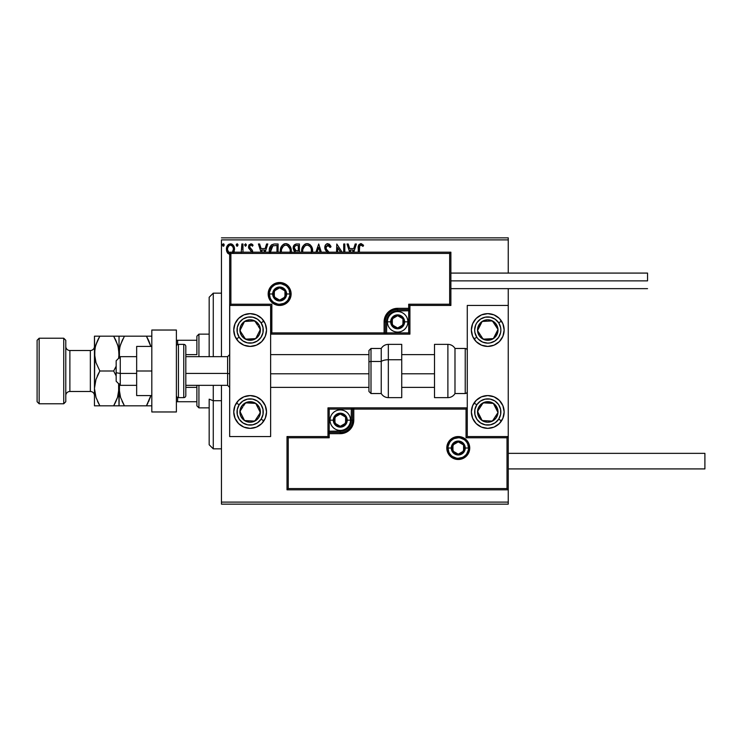 <?xml version="1.0" encoding="UTF-8"?>
<svg xmlns="http://www.w3.org/2000/svg" width="742" height="742" viewBox="0 0 742 742"><rect width="100%" height="100%" fill="white"/><g stroke="black" fill="none" stroke-linecap="round" stroke-linejoin="round"><path stroke-width="1.11" d="M221.459 239.898L508.251 239.898L508.251 273.084L508.251 239.898L221.459 239.898L221.459 356.661L221.459 239.898M508.251 288.647L508.251 305.454L467.274 305.454L467.274 436.546L508.251 436.546L508.251 288.647M508.251 489.813L508.251 502.102L221.459 502.102L221.459 385.339L221.459 504.152L508.251 504.152L221.459 504.152L221.459 502.102L508.251 502.102L508.251 504.152L508.251 305.454L467.274 305.454L467.274 436.546L508.251 436.546L507.018 437.78L466.05 437.78L466.05 409.102L353.795 409.102L353.795 420.167L352.765 425.333L349.834 429.72L345.447 432.651L340.272 433.68L329.207 433.68L329.207 437.78L288.239 437.78L288.239 488.579L507.018 488.579L507.018 437.78L507.018 488.579L288.239 488.579L288.239 437.78L287.015 436.546L287.015 489.813L508.251 489.813L507.018 488.579L508.251 489.813L508.251 436.546L507.018 437.78L466.05 437.78L466.523 437.307L466.05 437.78L466.05 409.102L466.523 408.629L466.05 409.102L352.561 409.102L352.561 420.167A12.289 12.289 0 0 1 340.272 432.456L329.207 432.456L327.983 433.68L327.983 436.546L287.015 436.546L287.015 489.813L288.239 488.579L287.015 489.813L508.251 489.813M233.702 252.503L234.518 249.21L233.526 245.648L231.393 243.933L228.694 244.313L226.969 246.474L226.486 250.184L227.766 253.291L230.02 254.627M242.968 252.187L242.968 243.997L242.968 252.187L242.968 243.997L241.864 243.997L241.243 252.503M252.688 252.391L252.363 250.295L249.609 247.049L250.369 245.25L251.408 245.194L252.447 246.205L253.078 245.231L251.158 243.84L249.052 244.832L248.505 247.253L251.594 252.187M278.083 252.187L278.083 243.997L274.753 243.997L278.083 243.997L278.083 252.187L278.083 243.997L274.123 244.016L271.739 244.758L270.162 246.696L269.318 249.72L269.411 252.966M299.406 252.187L299.406 243.997L299.406 252.187L299.406 243.997L296.54 243.997L294.286 244.934L293.201 247.327L293.702 250.267L295.418 251.733L294.815 252.336M321.342 252.187L318.708 243.997L321.342 252.187L318.708 243.997L315.897 252.187M317.103 252.187L318.624 247.457L320.136 252.187L318.624 247.457L317.103 252.187M343.713 243.997L343.713 252.187L343.713 243.997L344.817 243.997L343.713 243.997L344.817 243.997L344.817 252.187M336.794 243.997L342.108 252.187L336.794 243.997L336.543 252.187M337.647 252.187L337.647 247.642L340.597 252.187L337.647 247.642L337.647 252.187M359.397 247.132L359.341 252.187L359.657 245.982L361.057 245.11L363.005 246.381L363.571 245.277L361.271 243.664L358.942 244.619L358.238 252.187L358.238 248.171M353.776 252.187L356.401 243.997L355.195 243.997L356.401 243.997L353.776 252.187L356.401 243.997L355.195 243.997L353.721 248.589L349.695 248.589L348.221 243.997L347.024 243.997L349.649 252.187M329.244 252.493L326.239 248.932L326.044 246.548L327.89 245.101L330.134 247.485L331.025 246.761L329.457 244.248L327.129 243.719L325.543 244.943L324.792 247.847L325.488 250.054L327.853 252.837M312.623 251.751L312.336 248.551L311.065 245.843L309.544 244.35L307.114 243.626L304.674 244.368L302.931 246.242L301.632 251.816M291.244 252.391L291.012 248.551L289.983 246.205L288.221 244.35L285.791 243.626L283.351 244.368L281.598 246.242L280.587 248.607L280.365 252.465M265.163 252.187L267.788 243.997L266.591 243.997L267.788 243.997L265.163 252.187L267.788 243.997L266.591 243.997L265.117 248.589L261.091 248.589L259.617 243.997L258.411 243.997L261.036 252.187M246.465 245.008L245.648 243.821L244.637 244.795L245.444 246.196L246.465 245.008L245.546 246.205L246.465 245.008L245.546 243.812L244.628 245.008L245.546 246.205L244.628 245.008L245.546 243.812L246.465 245.008M238.006 245.008L237.088 243.812L236.169 245.008L237.088 243.812L238.006 245.008L237.486 243.923L236.401 244.22L236.689 246.094L237.486 246.094L238.006 245.008L237.088 246.205L238.006 245.008L237.088 246.205L236.169 245.008L237.19 246.196M224.223 245.008L223.305 243.812L222.377 245.008L223.305 243.812L224.223 245.008L223.694 243.923L222.609 244.22L222.906 246.094L223.694 246.094L224.223 245.008L223.305 246.205L224.223 245.008L223.305 246.205L222.377 245.008L223.407 246.196M508.251 237.848L221.459 237.848L508.251 237.848L508.251 239.898L508.251 237.848M358.942 244.619L360.862 243.626C358.674 244.378 357.792 246.047 358.238 248.653M363.571 245.277L363.005 246.381L363.571 245.277L360.658 243.636M362.328 245.806L360.593 245.129M361.595 245.305L360.872 245.101L361.595 245.305M359.341 248.793C359.007 247.04 359.518 245.806 360.872 245.101M360.334 245.231L359.796 245.732M348.221 243.997L347.024 243.997L348.221 243.997L349.695 248.589L353.721 248.589L355.195 243.997M350.855 252.187L350.168 250.063L353.257 250.063L352.571 252.187L353.257 250.063L350.168 250.063L350.855 252.187M329.365 244.183L331.025 246.761L327.806 243.626C325.812 244.062 324.801 245.361 324.783 247.513L327.213 252.187L325.859 250.629M330.134 247.485L331.025 246.761L330.134 247.485L327.454 245.157M330.125 247.476L329.773 246.706M328.307 245.166L325.877 247.531L326.239 248.932L325.923 247.03M326.09 248.607L326.424 249.256M327.565 250.694L326.239 248.932M327.426 250.546L326.879 249.896M328.984 252.187L328.066 251.223M325.191 249.451L324.968 248.83M324.959 248.783L324.838 248.236M325.256 245.426L325.543 244.943M325.562 244.925L325.97 244.424M326.508 243.988L327.129 243.719M331.025 246.761L330.533 245.676M312.595 252.187L312.642 251.102C312.697 247.021 310.852 244.526 307.114 243.626C303.376 244.563 301.549 247.077 301.614 251.167L301.66 252.187M301.614 251.167L301.753 249.423M302.504 246.993L303.71 245.212M305.361 243.988L306.455 243.673M307.772 243.673L308.375 243.803M309.683 244.443L310.518 245.175M311.909 247.327L312.178 248.013M312.493 249.256L312.567 249.804M302.773 252.187L302.717 251.176C302.643 247.865 304.127 245.843 307.151 245.101C310.128 245.843 311.594 247.847 311.538 251.111L311.482 250.073M305.639 245.444L306.121 245.25M302.968 249.089L304.823 245.964M304.053 246.761L303.376 247.911M302.773 250.137L302.959 249.108M310.907 247.958L311.213 248.746M309.878 246.381L310.49 247.179M307.661 245.129L308.162 245.25M311.297 249.071L311.408 252.66M293.192 248.635L295.066 252.048M294.899 251.464L294.435 251.148M296.169 244.016L296.54 243.997C294.305 244.341 293.173 245.695 293.155 248.069M294.481 249.238L294.259 248.069C294.361 246.307 295.288 245.444 297.041 245.463L298.303 245.463L298.303 250.796L295.993 250.629L297.746 250.796L295.993 250.629L294.277 247.754L294.314 248.691M295.604 250.471L294.713 249.664M294.324 247.438L295.381 245.787M294.5 246.854L294.351 247.318M291.263 252.187L291.318 251.102C291.374 247.021 289.528 244.526 285.791 243.626C282.053 244.563 280.216 247.077 280.291 251.167L280.337 252.187M280.597 248.589L280.838 247.791M281.617 246.223L282.368 245.231M284.038 243.988L285.123 243.673M286.449 243.673L287.052 243.803M288.36 244.443L289.185 245.175M289.992 246.214L290.855 248.013M291.161 249.256L291.244 249.804M288.555 246.381L287.33 245.435L289.89 248.746M281.45 252.206L281.394 251.176C281.32 247.865 282.795 245.843 285.828 245.101C288.805 245.843 290.27 247.847 290.215 251.111L290.085 252.66M284.316 245.444L284.798 245.25M281.635 249.089L283.5 245.964M282.73 246.761L282.043 247.911M289.974 249.071L290.159 250.073M289.584 247.958L289.167 247.179M286.338 245.129L286.839 245.25M269.263 250.982C269.096 246.845 270.923 244.517 274.753 243.997C270.923 244.517 269.096 246.845 269.263 250.982L269.3 251.974M271.247 245.157L270.162 246.696M271.22 247.327L272.193 246.214M271.414 247.03L271.795 246.567M270.422 252.067L272.843 245.834L276.979 245.463L276.979 252.187L276.979 245.463L275.792 245.463M270.941 247.884L270.394 251.798L271.034 247.68M259.617 243.997L258.411 243.997L259.617 243.997L261.091 248.589L265.117 248.589L266.591 243.997M262.241 252.187L261.555 250.063L264.644 250.063L263.966 252.187L264.644 250.063L261.555 250.063L262.241 252.187M251.594 251.714L251.009 250.573M248.848 248.459L248.487 246.836L248.848 248.459L250.555 250.165M253.078 245.231L252.447 246.205L253.078 245.231L250.815 243.812L248.487 246.836M248.793 245.287L249.052 244.823M251.863 244.072L252.632 244.628M251.594 245.296L252.169 245.806M252.048 245.676L252.447 246.205M249.655 246.251L250.369 245.25M250.36 245.259L249.674 246.186M250.694 248.616L249.59 246.78L250.1 248.097M252.363 250.295L252.716 251.909L252.363 250.295L251.028 248.867M252.66 244.674L252.132 244.22M245.648 246.196L244.628 245.008L245.546 243.812M241.846 249.312L241.855 248.83M241.864 243.997L242.968 243.997L241.864 243.997L241.864 247.513M237.292 243.84L237.95 244.591M233.442 252.92L234.518 249.21C234.546 246.233 233.192 244.433 230.465 243.812C227.748 244.433 226.393 246.233 226.421 249.21L227.497 252.929L230.465 254.654M227.033 252.122L226.7 251.241M226.681 251.167L226.486 250.184M226.662 247.355L226.802 246.891M227.006 246.39L227.414 245.648M227.961 244.925L228.434 244.489M231.912 244.127L233.09 245.045M233.535 245.658L233.878 246.27M234.055 246.669L234.286 247.355M234.518 249.21L234.5 249.702M234.259 251.158L233.925 252.076M233.925 252.067L234.268 251.148M230.474 253.374C228.462 252.809 227.479 251.417 227.525 249.201L227.692 247.809L227.525 249.201C227.479 246.975 228.462 245.611 230.474 245.101L232.534 246.233M232.719 246.52L233.368 248.505M230.474 245.101L229.779 245.203L230.474 245.101C232.478 245.611 233.461 246.984 233.415 249.201L232.302 252.456L233.34 250.165M229.157 252.939L227.571 249.896M233.368 249.906L232.515 252.187M223.509 243.84L223.991 244.22M309.089 245.695L309.868 246.363M311.529 251.631L311.482 252.15M297.041 245.463L298.303 245.463L298.303 250.796L297.746 250.796M281.45 250.137L281.635 249.108M270.487 252.595L270.394 251.798M273.019 245.76L273.557 245.621M227.525 249.201L227.571 248.496M227.692 247.809L229.157 245.5M231.161 245.203L231.782 245.509M233.248 250.592L232.719 251.89M250.137 313.643A16.389 16.389 0 0 1 266.526 330.032A16.389 16.389 0 0 1 250.137 346.421L243.868 345.169L238.553 341.617L235.001 336.302L233.749 330.032L235.001 323.762L238.553 318.439L243.868 314.886L250.137 313.643L256.407 314.886L261.731 318.439L265.284 323.762L266.526 330.032L265.284 336.302L261.731 341.617L256.407 345.169L250.137 346.421A16.389 16.389 0 0 1 233.749 330.032A16.389 16.389 0 0 1 250.137 313.643M250.137 395.579A16.389 16.389 0 0 1 266.526 411.968A16.389 16.389 0 0 1 250.137 428.357L243.868 427.114L238.553 423.561L235.001 418.238L233.749 411.968L235.001 405.698L238.553 400.383L243.868 396.831L250.137 395.579L256.407 396.831L261.731 400.383L265.284 405.698L266.526 411.968L265.284 418.238L261.731 423.561L256.407 427.114L250.137 428.357A16.389 16.389 0 0 1 233.749 411.968A16.389 16.389 0 0 1 266.211 408.768M270.626 436.546L270.626 305.454L229.658 305.454L229.658 436.546L270.626 436.546L229.658 436.546L229.751 305.352L230.883 304.22L271.85 304.22L271.85 332.898L384.106 332.898L384.106 321.833L385.135 316.667L388.066 312.28L392.453 309.349L397.629 308.32L408.694 308.32L408.694 304.22L449.661 304.22L449.661 253.421L230.883 253.421L230.883 304.22L230.883 253.421L449.661 253.421L449.661 304.22L450.886 305.454L450.886 252.187L229.658 252.187L229.658 305.454L270.626 305.454L270.626 436.546M487.763 428.357A16.389 16.389 0 0 1 471.374 411.968A16.389 16.389 0 0 1 487.763 395.579L494.033 396.831L499.347 400.383L502.9 405.698L504.152 411.968L502.9 418.238L499.347 423.561L494.033 427.114L487.763 428.357L481.493 427.114L476.178 423.561L472.626 418.238L471.374 411.968L472.626 405.698L476.178 400.383L481.493 396.831L487.763 395.579A16.389 16.389 0 0 1 504.152 411.968A16.389 16.389 0 0 1 487.763 428.357M487.763 346.421A16.389 16.389 0 0 1 471.374 330.032A16.389 16.389 0 0 1 487.763 313.643L494.033 314.886L499.347 318.439L502.9 323.762L504.152 330.032L502.9 336.302L499.347 341.617L494.033 345.169L487.763 346.421L481.493 345.169L476.178 341.617L472.626 336.302L471.374 330.032L472.626 323.762L476.178 318.439L481.493 314.886L487.763 313.643A16.389 16.389 0 0 1 504.152 330.032A16.389 16.389 0 0 1 487.763 346.421M120.269 373.439L116.169 372.744L116.169 381.24L116.169 360.76L116.169 372.744L120.269 373.439L120.269 385.339L120.269 373.439L136.658 373.439L120.269 373.439L120.269 356.661L120.269 373.439M229.658 373.782L227.608 373.439L227.608 385.339L227.608 373.439L185.815 373.439L227.608 373.439L227.608 356.661L227.608 373.439L229.658 373.782M434.506 373.782L401.728 373.782L434.506 373.782M368.95 373.782L270.626 373.782L368.95 373.782M448.02 448.02L451.303 448.02L448.02 448.02A10.24 10.24 0 0 1 458.268 437.78A10.24 10.24 0 0 1 468.508 448.02L469.732 448.02A11.473 11.473 0 0 0 458.268 436.546A11.473 11.473 0 0 0 446.795 448.02A11.473 11.473 0 0 0 458.268 459.493A11.473 11.473 0 0 0 469.732 448.02L468.508 448.02A10.24 10.24 0 0 1 458.268 458.268A10.24 10.24 0 0 1 448.02 448.02L446.795 448.02L447.018 445.784L450.153 439.913L453.872 437.428L458.268 436.546L462.656 437.428L466.375 439.913L468.861 443.633L469.732 448.02L468.861 452.416L466.375 456.135L462.656 458.621L458.268 459.493L453.872 458.621L450.153 456.135L447.018 450.264L446.795 448.02L448.02 448.02A10.24 10.24 0 0 1 458.268 437.78A10.24 10.24 0 0 1 468.508 448.02A10.24 10.24 0 0 1 458.268 458.268A10.24 10.24 0 0 1 448.02 448.02L448.799 451.943M327.983 433.495L327.983 433.68A1.234 1.234 0 0 1 329.207 432.456L329.207 431.223L340.272 431.223A11.065 11.065 0 0 0 351.337 420.167L351.337 409.102L329.207 409.102L329.207 431.223L342.433 431.009L348.091 427.986L351.124 422.319L351.337 409.102L352.561 409.102A1.234 1.234 0 0 1 353.795 407.868L353.795 409.102L353.795 407.868L467.274 407.868L353.609 407.868M353.071 407.868L327.983 407.868L327.983 432.966M327.983 436.546L287.015 436.546L288.239 437.78L329.207 437.78L327.983 436.546L329.207 437.78L329.207 433.68L327.983 433.68L327.983 436.546M329.207 433.68L329.207 431.223L327.983 431.223L327.983 433.68L340.272 433.68L340.272 432.456L329.207 432.456L329.207 433.68M340.272 431.223L340.272 432.456L340.272 431.223M351.337 420.167L352.561 420.167A12.289 12.289 0 0 1 340.272 432.456L340.272 433.68A13.523 13.523 0 0 0 353.795 420.167L351.337 420.167M327.983 407.868L327.983 431.223L329.207 431.223L329.207 409.102L327.983 407.868L329.207 409.102L351.337 409.102L351.337 407.868L327.983 407.868M352.561 409.102L352.561 420.167L353.795 420.167L353.795 409.102L351.337 409.102L351.337 407.868L353.795 407.868A1.234 1.234 0 0 0 352.561 409.102M449.745 453.714L451.025 455.263M452.574 456.534L456.265 458.064M458.268 458.268L462.183 457.489M463.954 456.534L465.503 455.263M466.783 453.714L468.313 450.023M468.508 448.02L465.234 448.02A6.966 6.966 0 0 1 458.268 454.985A6.966 6.966 0 0 1 451.303 448.02L451.832 445.358L453.343 443.095L455.597 441.592L458.268 441.054L460.93 441.592L463.193 443.095L464.696 445.358L465.234 448.02L464.696 450.691L463.193 452.945L460.93 454.456L458.268 454.985L455.597 454.456L453.343 452.945L451.832 450.691L451.303 448.02A6.966 6.966 0 0 1 458.268 441.054A6.966 6.966 0 0 1 465.234 448.02L468.508 448.02L467.729 444.106M466.783 442.334L465.503 440.776M463.954 439.505L460.263 437.975M458.268 437.78L454.345 438.559M452.574 439.505L451.025 440.776M449.745 442.334L448.224 446.025M289.881 293.98L286.607 293.98A6.966 6.966 0 0 1 279.641 300.946A6.966 6.966 0 0 1 272.676 293.98L273.204 291.309L274.716 289.055L276.97 287.544L279.641 287.015L282.303 287.544L284.566 289.055L286.069 291.309L286.607 293.98L286.069 296.642L284.566 298.905L282.303 300.408L279.641 300.946L276.97 300.408L274.716 298.905L273.204 296.642L272.676 293.98L269.392 293.98L272.676 293.98A6.966 6.966 0 0 1 279.641 287.015A6.966 6.966 0 0 1 286.607 293.98L289.881 293.98A10.24 10.24 0 0 1 279.641 304.22A10.24 10.24 0 0 1 269.392 293.98L268.168 293.98A11.473 11.473 0 0 0 279.641 305.454A11.473 11.473 0 0 0 291.114 293.98A11.473 11.473 0 0 0 279.641 282.507A11.473 11.473 0 0 0 268.168 293.98L269.392 293.98A10.24 10.24 0 0 1 279.641 283.732A10.24 10.24 0 0 1 289.881 293.98L291.114 293.98L290.892 296.216L287.748 302.087L284.028 304.572L279.641 305.454L275.245 304.572L271.526 302.087L269.04 298.367L268.168 293.98L269.04 289.584L271.526 285.865L275.245 283.379L279.641 282.507L284.028 283.379L287.748 285.865L290.892 291.736L291.114 293.98L289.881 293.98A10.24 10.24 0 0 1 279.641 304.22A10.24 10.24 0 0 1 269.392 293.98A10.24 10.24 0 0 1 279.641 283.732A10.24 10.24 0 0 1 289.881 293.98L289.102 290.057M409.918 305.454L450.886 305.454L450.886 252.187L449.661 253.421L450.886 252.187L229.658 252.187L230.883 253.421L229.658 252.187L229.658 305.454L230.883 304.22L271.85 304.22L271.387 333.371L271.85 332.898L385.339 332.898L385.339 321.833A12.289 12.289 0 0 1 397.629 309.544L408.694 309.544L409.918 308.32L409.918 305.454L450.886 305.454L449.661 304.22L408.694 304.22L409.918 305.454L408.694 304.22L408.694 308.32L409.918 308.32L409.918 305.454M409.918 308.505L409.918 308.32A1.234 1.234 0 0 1 408.694 309.544L408.694 310.777L397.629 310.777A11.065 11.065 0 0 0 386.573 321.833L386.573 332.898L408.694 332.898L408.694 310.777L395.467 310.991L389.81 314.014L386.777 319.681L386.573 332.898L385.339 332.898A1.234 1.234 0 0 1 384.106 334.132L384.106 332.898L384.106 334.132L270.626 334.132L384.3 334.132M384.829 334.132L409.918 334.132L409.918 309.034M408.694 308.32L408.694 310.777L409.918 310.777L409.918 308.32L397.629 308.32L397.629 309.544L408.694 309.544L408.694 308.32M397.629 310.777L397.629 309.544L397.629 310.777M386.573 321.833L385.339 321.833A12.289 12.289 0 0 1 397.629 309.544L397.629 308.32A13.523 13.523 0 0 0 384.106 321.833L386.573 321.833M409.918 334.132L409.918 310.777L408.694 310.777L408.694 332.898L409.918 334.132L408.694 332.898L386.573 332.898L386.573 334.132L409.918 334.132M385.339 332.898L385.339 321.833L384.106 321.833L384.106 332.898L386.573 332.898L386.573 334.132L384.106 334.132A1.234 1.234 0 0 0 385.339 332.898M288.156 288.286L286.885 286.737M285.327 285.466L281.635 283.936M279.641 283.732L275.718 284.511M273.946 285.466L272.397 286.737M271.127 288.286L269.596 291.977M269.392 293.98L270.171 297.894M271.127 299.666L272.397 301.224M273.946 302.495L277.638 304.025M279.641 304.22L283.555 303.441M285.327 302.495L286.885 301.224M288.156 299.666L289.686 295.975M402.952 320.303L402.952 318.763A6.149 6.149 0 0 1 403.778 321.833L402.952 321.833L402.952 320.303L402.952 321.833L403.778 321.833L403.565 320.247L401.978 317.493L397.629 315.693L393.288 317.493L391.488 321.833L393.288 326.183L397.629 327.983L401.978 326.183L403.778 321.833A6.149 6.149 0 0 1 392.305 324.913A6.149 6.149 0 0 1 397.629 315.693L392.305 318.763L392.305 324.913L397.629 327.983L402.952 324.913L402.952 321.833L402.952 324.913L397.629 327.983L392.305 324.913L392.305 318.763L397.629 315.693A6.149 6.149 0 0 1 402.952 318.763L397.629 315.693L402.952 318.763L402.952 320.303M390.663 321.833A6.966 6.966 0 0 1 397.629 314.868A6.966 6.966 0 0 1 404.594 321.833L407.868 321.833A10.24 10.24 0 0 0 397.629 311.594A10.24 10.24 0 0 0 387.389 321.833L390.663 321.833L391.192 319.171L392.703 316.908L394.967 315.406L397.629 314.868L400.3 315.406L402.554 316.908L404.065 319.171L404.594 321.833L404.065 324.504L402.554 326.758L400.3 328.27L397.629 328.799L394.967 328.27L392.703 326.758L391.192 324.504L390.663 321.833L387.389 321.833A10.24 10.24 0 0 1 397.629 311.594A10.24 10.24 0 0 1 407.868 321.833A10.24 10.24 0 0 1 397.629 332.082A10.24 10.24 0 0 1 387.389 321.833A10.24 10.24 0 0 0 397.629 332.082A10.24 10.24 0 0 0 407.868 321.833L404.594 321.833A6.966 6.966 0 0 1 397.629 328.799A6.966 6.966 0 0 1 390.663 321.833M345.596 418.627L345.596 417.087A6.149 6.149 0 0 1 346.421 420.167L345.596 420.167L345.596 418.627L345.596 420.167L346.421 420.167L346.208 418.571L344.622 415.817L340.272 414.017L335.931 415.817L334.132 420.167L335.931 424.507L340.272 426.307L344.622 424.507L346.421 420.167A6.149 6.149 0 0 1 334.948 423.237A6.149 6.149 0 0 1 340.272 414.017L334.948 417.087L334.948 423.237L340.272 426.307L345.596 423.237L345.596 420.167L345.596 423.237L340.272 426.307L334.948 423.237L334.948 417.087L340.272 414.017A6.149 6.149 0 0 1 345.596 417.087L340.272 414.017L345.596 417.087L345.596 418.627M333.306 420.167A6.966 6.966 0 0 1 340.272 413.201A6.966 6.966 0 0 1 347.237 420.167L350.512 420.167A10.24 10.24 0 0 0 340.272 409.918A10.24 10.24 0 0 0 330.032 420.167L333.306 420.167L333.835 417.496L335.347 415.242L337.61 413.73L340.272 413.201L342.934 413.73L345.197 415.242L346.709 417.496L347.237 420.167L346.709 422.829L345.197 425.092L342.934 426.594L340.272 427.132L337.61 426.594L335.347 425.092L333.835 422.829L333.306 420.167L330.032 420.167A10.24 10.24 0 0 1 340.272 409.918A10.24 10.24 0 0 1 350.512 420.167A10.24 10.24 0 0 1 340.272 430.406A10.24 10.24 0 0 1 330.032 420.167A10.24 10.24 0 0 0 340.272 430.406A10.24 10.24 0 0 0 350.512 420.167L347.237 420.167A6.966 6.966 0 0 1 340.272 427.132A6.966 6.966 0 0 1 333.306 420.167M463.583 446.489L463.583 444.95A6.149 6.149 0 0 1 464.409 448.02L463.583 448.02L463.583 446.489L463.583 448.02L464.409 448.02L464.204 446.434L462.609 443.679L458.268 441.88L453.918 443.679L452.119 448.02L453.918 452.37L458.268 454.169L462.609 452.37L464.409 448.02A6.149 6.149 0 0 1 452.945 451.099A6.149 6.149 0 0 1 458.268 441.88L452.945 444.95L452.945 451.099L458.268 454.169L463.583 451.099L463.583 448.02L463.583 451.099L458.268 454.169L452.945 451.099L452.945 444.95L458.268 441.88A6.149 6.149 0 0 1 463.583 444.95L458.268 441.88L463.583 444.95L463.583 446.489M284.965 292.441L284.965 290.901A6.149 6.149 0 0 1 285.781 293.98L284.965 293.98L284.965 292.441L284.965 293.98L285.781 293.98L285.577 292.385L283.982 289.63L279.641 287.831L275.291 289.63L273.492 293.98L275.291 298.321L279.641 300.12L283.982 298.321L285.781 293.98A6.149 6.149 0 0 1 274.317 297.05A6.149 6.149 0 0 1 279.641 287.831L274.317 290.901L274.317 297.05L279.641 300.12L284.965 297.05L284.965 293.98L284.965 297.05L279.641 300.12L274.317 297.05L274.317 290.901L279.641 287.831A6.149 6.149 0 0 1 284.965 290.901L279.641 287.831L284.965 290.901L284.965 292.441M241.317 409.259L239.916 411.402A10.24 10.24 0 0 1 241.567 406.366L242.717 407.117L241.317 409.259L242.717 407.117L241.567 406.366L240.408 408.777L240.12 414.073L241.002 416.596L244.535 420.547L249.572 422.198L252.243 421.994L256.973 419.601L258.717 417.57L259.876 415.158L260.164 409.872L259.283 407.349L255.74 403.398L253.328 402.238L248.041 401.941L243.311 404.334L241.567 406.366A10.24 10.24 0 0 1 260.368 412.533A10.24 10.24 0 0 1 244.535 420.547L254.766 421.104L258.262 415.761L260.368 412.533L255.74 403.398L245.519 402.832L243.413 406.041L245.519 402.832L255.74 403.398L260.368 412.533L254.766 421.104L244.535 420.547A10.24 10.24 0 0 1 239.916 411.402L244.535 420.547L239.916 411.402L241.317 409.259M261.119 419.137A13.106 13.106 0 0 1 242.968 422.949A13.106 13.106 0 0 1 239.165 404.798L236.42 403.008L239.165 404.798L242.745 401.144L247.448 399.14L252.568 399.085L257.307 400.995L260.961 404.575L262.974 409.278L263.02 414.398L261.119 419.137L257.539 422.792L252.827 424.804L247.717 424.851L242.968 422.949L239.314 419.369L237.31 414.657L237.255 409.547L239.165 404.798A13.106 13.106 0 0 1 257.307 400.995A13.106 13.106 0 0 1 261.119 419.137L263.855 420.937L261.119 419.137M266.211 408.777A16.389 16.389 0 0 1 266.211 415.158M266.211 415.177A16.389 16.389 0 0 1 263.855 420.937M478.933 409.259L477.533 411.402A10.24 10.24 0 0 1 479.184 406.366L480.334 407.117L478.933 409.259L480.334 407.117L479.184 406.366L478.033 408.777L477.737 414.073L480.13 418.803L482.161 420.547L487.197 422.198L489.868 421.994L494.599 419.601L496.333 417.57L497.993 412.533L497.789 409.872L495.396 405.141L493.365 403.398L490.954 402.238L485.658 401.941L480.927 404.334L479.184 406.366A10.24 10.24 0 0 1 497.993 412.533A10.24 10.24 0 0 1 482.161 420.547L492.391 421.104L493.782 418.98L497.993 412.533L493.365 403.398L483.135 402.832L480.334 407.117L483.135 402.832L493.365 403.398L497.993 412.533L492.391 421.104L482.161 420.547A10.24 10.24 0 0 1 477.533 411.402L482.161 420.547L477.533 411.402L478.933 409.259M498.735 419.137A13.106 13.106 0 0 1 480.593 422.949A13.106 13.106 0 0 1 476.791 404.798L474.045 403.008L476.791 404.798L480.371 401.144L485.073 399.14L490.184 399.085L494.933 400.995L498.587 404.575L500.59 409.278L500.646 414.398L498.735 419.137L495.155 422.792L490.453 424.804L485.342 424.851L480.593 422.949L476.939 419.369L474.936 414.657L474.88 409.547L476.791 404.798A13.106 13.106 0 0 1 494.933 400.995A13.106 13.106 0 0 1 498.735 419.137L501.481 420.937L498.735 419.137M493.792 323.039L492.391 320.896A10.24 10.24 0 0 1 496.333 324.43L495.192 325.182L493.792 323.039L495.192 325.182L496.333 324.43L494.599 322.399L489.868 320.006L487.197 319.802L482.161 321.453L480.13 323.197L477.737 327.927L477.533 330.598L479.184 335.634L480.927 337.666L485.658 340.059L490.954 339.762L493.365 338.602L495.396 336.859L497.789 332.128L497.993 329.467L496.333 324.43A10.24 10.24 0 0 1 483.135 339.168A10.24 10.24 0 0 1 482.161 321.453L477.533 330.598L483.135 339.168L493.365 338.602L497.993 329.467L495.192 325.182L497.993 329.467L493.365 338.602L483.135 339.168L477.533 330.598L482.161 321.453A10.24 10.24 0 0 1 492.391 320.896L482.161 321.453L492.391 320.896L493.792 323.039M503.837 333.232A16.389 16.389 0 0 1 474.045 338.992L476.791 337.202A13.106 13.106 0 0 1 480.593 319.051A13.106 13.106 0 0 1 498.735 322.863L501.481 321.063A16.389 16.389 0 0 1 503.837 326.823M487.763 313.643A16.389 16.389 0 0 1 501.388 320.924A16.389 16.389 0 0 1 501.481 321.063L498.735 322.863L500.646 327.602L500.869 330.162L500.59 332.722L498.587 337.425L494.933 341.005L490.184 342.915L487.624 343.138L482.625 342.09L478.395 339.205L476.791 337.202L474.88 332.453L474.657 329.893L475.705 324.885L476.939 322.631L480.593 319.051L485.342 317.149L490.453 317.196L495.155 319.208L498.735 322.863A13.106 13.106 0 0 1 494.933 341.005A13.106 13.106 0 0 1 476.791 337.202L474.045 338.992M503.837 326.842A16.389 16.389 0 0 1 503.837 333.223M256.166 323.039L254.766 320.896A10.24 10.24 0 0 1 258.717 324.43L257.567 325.182L256.166 323.039L257.567 325.182L258.717 324.43L256.973 322.399L252.243 320.006L249.572 319.802L244.535 321.453L241.002 325.404L240.12 327.927L240.408 333.223L241.567 335.634L243.311 337.666L248.041 340.059L253.328 339.762L255.74 338.602L259.283 334.651L260.164 332.128L259.876 326.842L258.717 324.43A10.24 10.24 0 0 1 245.519 339.168A10.24 10.24 0 0 1 244.535 321.453L239.916 330.598L242.003 333.798L245.519 339.168L255.74 338.602L260.368 329.467L258.272 326.257L260.368 329.467L255.74 338.602L245.519 339.168L239.916 330.598L244.535 321.453A10.24 10.24 0 0 1 254.766 320.896L244.535 321.453L254.766 320.896L256.166 323.039M239.165 337.202A13.106 13.106 0 0 1 242.968 319.051A13.106 13.106 0 0 1 261.119 322.863L263.855 321.063L261.119 322.863L263.02 327.602L262.974 332.722L260.961 337.425L257.307 341.005L252.568 342.915L247.448 342.86L242.745 340.856L239.165 337.202L237.255 332.453L237.31 327.343L239.314 322.631L242.968 319.051L247.717 317.149L252.827 317.196L257.539 319.208L261.119 322.863A13.106 13.106 0 0 1 257.307 341.005A13.106 13.106 0 0 1 239.165 337.202L236.42 338.992L239.165 337.202M236.42 338.992A16.389 16.389 0 0 1 234.073 333.232M234.064 333.223A16.389 16.389 0 0 1 234.064 326.842M234.073 326.823A16.389 16.389 0 0 1 263.855 321.063M447.89 344.371L447.89 397.629A8.19 8.19 0 0 0 454.985 393.529L454.985 348.471A8.19 8.19 0 0 0 447.89 344.371L434.506 344.371L434.506 397.629L447.89 397.629L447.89 344.371A8.19 8.19 0 0 1 454.985 348.471L454.985 393.529L465.234 393.529A2.05 2.05 0 0 0 467.274 391.488A2.05 2.05 0 0 1 465.234 393.529L465.234 348.471L465.234 393.529L454.985 393.529A8.19 8.19 0 0 1 447.89 397.629L434.506 397.629L434.506 344.371L447.89 344.371M467.274 350.512A2.05 2.05 0 0 0 465.234 348.471L454.985 348.471L465.234 348.471A2.05 2.05 0 0 1 467.274 350.512M388.335 397.526L388.335 359.749A8.19 3.46 180 0 0 381.24 361.475L381.24 393.445M371 393.445L371 361.475A2.05 0.863 180 0 0 368.95 362.346L368.95 391.405M401.728 344.399L401.728 359.749L401.728 344.371L388.335 344.371L388.335 359.749L401.728 359.749L401.728 397.601L401.728 359.749L388.335 359.749L388.335 397.629C385.246 397.526 382.881 396.163 381.24 393.529L381.24 361.475L371 361.475L371 393.529L368.95 391.488M381.24 348.555L381.24 361.475L381.24 348.471L371 348.471L371 361.475L381.24 361.475A8.19 3.46 0 0 1 388.335 359.749L388.335 344.474M368.95 391.461L368.95 350.753M368.95 361.308L368.95 364.072M368.95 350.595L368.95 362.346A2.05 0.863 0 0 1 371 361.475L371 348.555M508.251 468.916L704.9 468.916L704.9 453.353L508.251 453.353L704.9 453.353L704.9 468.916L508.251 468.916M647.543 280.866L450.886 280.866L647.543 280.866L647.543 273.084L647.543 280.866M136.658 395.579L151.813 395.579L136.658 395.579L136.658 371L151.813 371L136.658 371L136.658 346.421L151.813 346.421L136.658 346.421L136.658 395.579M151.813 411.968L151.813 330.032L176.392 330.032L151.813 330.032L151.813 411.968L176.392 411.968L176.392 330.032L176.392 411.968L151.813 411.968M178.442 397.629L178.442 344.371A2.05 2.05 0 0 0 176.392 346.421A2.05 2.05 0 0 1 178.442 344.371L178.442 397.629L183.766 397.629A2.05 2.05 0 0 0 185.815 395.579L185.815 346.421A2.05 2.05 0 0 0 183.766 344.371L183.766 397.629L183.766 344.371L178.442 344.371L183.766 344.371A2.05 2.05 0 0 1 185.815 346.421L185.815 395.579A2.05 2.05 0 0 1 183.766 397.629L178.442 397.629A2.05 2.05 0 0 1 176.392 395.579A2.05 2.05 0 0 0 178.442 397.629M213.269 400.726L213.269 385.339L213.269 400.726L221.459 400.726L213.269 400.726L213.269 448.845L213.269 400.726L209.17 399.159L213.269 400.726M213.269 356.661L213.269 293.155L213.269 356.661M209.17 297.254L209.17 356.661L209.17 297.254L213.269 293.155L221.459 293.155M209.17 444.746L209.17 399.159L209.17 444.746L213.269 448.845L221.459 448.845M196.88 387.389L196.88 405.828L198.93 407.868L198.93 385.339L198.93 407.868L209.17 407.868L198.93 407.868L196.88 405.828L196.88 385.339L196.88 387.389L185.815 387.389L196.88 387.389M196.88 354.611L196.88 340.272L196.88 354.611L185.815 354.611L196.88 354.611M196.88 336.172L196.88 340.272L196.88 336.172L198.93 334.132L196.88 336.172M198.93 356.661L198.93 334.132L198.93 356.661M209.17 334.132L198.93 334.132L209.17 334.132M176.392 401.728L196.88 401.728L177.626 401.728L177.626 397.462L177.626 401.728L176.392 401.728M196.88 340.272L176.392 340.272L177.626 340.272L177.626 344.538L177.626 340.272L196.88 340.272M63.729 403.778L65.778 401.728L65.778 340.272L63.729 338.222L63.729 403.778L63.729 338.222L39.15 338.222L37.1 340.272L37.1 401.728L39.15 403.778L39.15 338.222L39.15 403.778L63.729 403.778L39.15 403.778L37.1 401.728L37.1 340.272L39.15 338.222L63.729 338.222L65.778 340.272L65.778 401.728L63.729 403.778M94.457 395.579A4.1 4.1 0 0 0 90.357 391.488L90.357 350.512A4.1 4.1 0 0 0 94.457 346.421A4.1 4.1 0 0 1 90.357 350.512L69.878 350.512L69.878 391.488A4.1 4.1 0 0 0 65.778 395.579A4.1 4.1 0 0 1 69.878 391.488L90.357 391.488A4.1 4.1 0 0 1 94.086 393.872M69.878 350.512A4.1 4.1 0 0 1 65.778 346.421A4.1 4.1 0 0 0 69.878 350.512L90.357 350.512L90.357 391.488L69.878 391.488L69.878 350.512M148.595 401.663L150.839 395.579L146.424 405.828L124.424 405.828L120.556 397.406L119.434 392.991L119.425 383.911L119.035 405.828L146.424 405.828L150.311 397.378L146.424 405.828L151.813 405.828L146.424 405.828L147.927 403.045M119.972 346.551L119.035 353.591L119.434 358.163L119.425 349.083L120.538 344.65L124.424 336.172L146.424 336.172L150.839 346.421M151.424 336.172L119.035 336.172L124.424 336.172L120.547 344.622L122.922 338.955M118.646 336.172L117.533 336.172L119.035 336.172L119.035 353.591L119.035 336.172L124.424 336.172M148.752 340.661L146.424 336.172L148.688 336.172M119.963 346.597L122.254 340.337M119.035 336.172L113.656 336.172L117.524 344.594L118.637 349.009L119.035 357.894L119.425 349.083M122.105 401.339L124.424 405.828L120.556 397.406L119.035 388.409L117.542 397.35L113.656 405.828L119.035 405.828L118.646 383.864L118.655 392.917L117.542 397.35L113.656 405.828L115.158 403.045M120.547 405.828L118.655 405.828M119.425 405.828L124.424 405.828M119.434 383.837L119.035 388.409L118.646 383.874M150.821 346.338L148.743 340.634M150.301 336.172L146.424 336.172L148.595 340.328M146.424 405.828L151.424 405.828M115.112 368.301L113.656 371L116.169 375.925L113.656 371L115.826 366.845L113.656 371L99.845 371L95.978 362.588L94.855 358.163L94.457 336.172L94.457 388.409L94.846 349.083L95.959 344.65L99.845 336.172L94.846 336.172M118.043 346.328L119.035 353.591L118.646 358.126M118.637 383.837L118.646 392.954M115.965 340.634L113.656 336.172L99.845 336.172L98.343 338.955M118.655 349.083L119.035 353.591L118.655 349.083M117.524 397.406L115.817 401.672L117.524 397.406M97.536 401.366L99.845 405.828L115.817 405.828L99.808 405.828M94.457 405.828L94.457 388.409L94.457 405.828L99.845 405.828L95.978 397.406L94.457 388.409L95.959 379.468L99.845 371L95.978 362.588L94.457 353.591L94.846 358.136M95.384 346.597L94.457 353.591L94.846 358.126M95.978 344.594L97.675 340.328L95.978 344.594M97.684 336.172L99.845 336.172L97.675 340.328L99.845 336.172L95.968 336.172M94.846 383.874L94.457 388.409L95.959 379.468L99.845 371L113.656 371M98.38 373.699L97.211 376.194M99.845 371L97.675 375.155M118.145 346.7L115.975 340.661M95.393 346.551L97.675 340.337M115.817 336.172L113.656 336.172L115.817 340.328M116.169 366.075L115.826 366.845M94.457 353.591L94.846 349.083M99.845 336.172L113.656 336.172M97.684 405.828L99.845 405.828L95.978 397.406L94.457 388.409M115.817 405.828L117.533 405.828M113.656 405.828L115.817 401.672M136.658 385.339L120.269 385.339L116.169 381.24M229.658 387.389L227.608 385.339L185.815 385.339M270.626 387.389L368.95 387.389M401.728 387.389L434.506 387.389M270.626 354.611L368.95 354.611M401.728 354.611L434.506 354.611M229.658 354.611L227.608 356.661L185.815 356.661M136.658 356.661L120.269 356.661L116.169 360.76M381.24 393.529L371 393.529M401.728 397.629L388.335 397.629M371 348.471L368.95 350.512M388.335 344.371C385.246 344.474 382.881 345.837 381.24 348.471M450.886 288.647L647.543 288.647M450.886 273.084L647.543 273.084"/></g></svg>
